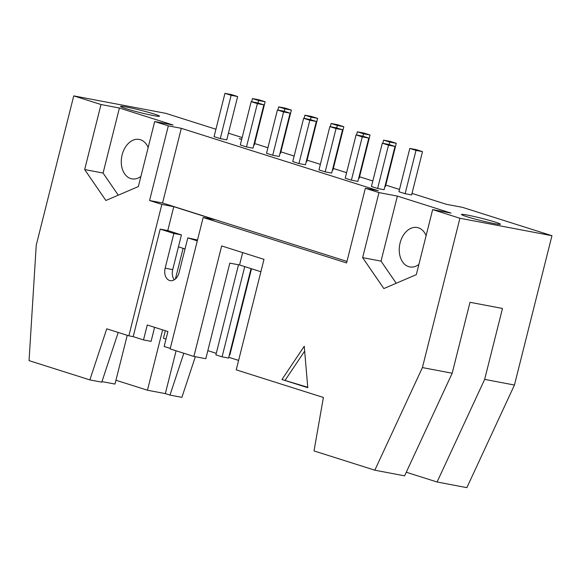 <?xml version="1.0" encoding="UTF-8"?>
<svg xmlns="http://www.w3.org/2000/svg" width="581" height="581" viewBox="0 0 581 581"><rect width="100%" height="100%" fill="white"/><g stroke="black" fill="none" stroke-linecap="round" stroke-linejoin="round"><path stroke-width="0.87" d="M229.379 354.889L229.851 354.976L251.508 268.756M251.174 101.66L257.673 102.895L263.868 104.856L257.368 103.629L251.174 101.66L240.294 144.967L246.489 146.935L257.368 103.629M263.868 104.856L252.989 148.162L246.489 146.935M284.247 111.32L284.872 108.843L278.677 106.875L277.878 110.063M278.677 106.875L285.177 108.11L291.371 110.07L284.872 108.843M291.371 110.07L280.492 153.377L280.013 153.29M238.515 264.776L215.885 354.875L222.08 356.843L244.746 266.614M277.398 109.976L283.898 111.203L290.093 113.172L283.593 111.937L277.398 109.976L266.526 153.282L272.721 155.243L283.593 111.937M222.08 356.843L228.58 358.07L251.05 268.611M290.093 113.172L279.214 156.478L272.721 155.243M310.479 119.628L311.096 117.151L304.902 115.191L304.103 118.371M304.902 115.191L311.401 116.418L317.596 118.386L311.096 117.151M317.596 118.386L306.717 161.692L306.245 161.598M303.631 118.284L310.123 119.519L316.318 121.48L309.826 120.245L303.631 118.284L292.751 161.591L298.946 163.551L309.826 120.245M316.318 121.48L305.439 164.786L298.946 163.551M336.704 127.936L337.329 125.46L331.134 123.499L330.328 126.687M331.134 123.499L337.626 124.733L343.821 126.694L337.329 125.46M343.821 126.694L332.942 170.001L332.47 169.913M329.855 126.593L336.348 127.827L342.543 129.788L336.05 128.554L329.855 126.593L318.976 169.899L325.171 171.86L336.05 128.554M342.543 129.788L331.671 173.094L325.171 171.86M362.929 136.244L363.553 133.775L357.359 131.807L356.56 134.995M357.359 131.807L363.851 133.042L370.046 135.003L363.553 133.775M370.046 135.003L359.174 178.309L358.695 178.222M356.08 134.901L362.58 136.136L368.775 138.096L362.275 136.869L356.08 134.901L345.201 178.207L351.396 180.175L362.275 136.869M368.775 138.096L357.896 181.403L351.396 180.175M389.154 144.56L389.778 142.084L383.583 140.123L382.785 143.304M383.583 140.123L390.083 141.35L396.278 143.311L389.778 142.084M396.278 143.311L385.399 186.617L384.92 186.53M165.331 330.712L163.435 338.258L166.013 339.072M183.821 353.248L169.986 395.095L165.331 393.62L147.465 390.229L162.629 329.863M165.331 393.62L176.087 350.793M175.426 278.938L183.109 248.327M174.264 279.788A10.414 7.284 100.7 0 1 172.724 269.62L181.446 234.906L173.872 233.468L165.149 268.182A10.414 7.284 -79.3 0 0 170.175 280.623A10.414 7.284 -79.3 0 0 179.086 272.598L187.808 237.883L197.511 239.989M181.446 234.906L167.764 230.57L173.77 206.676L161.859 204.418L149.571 200.525L168.323 125.859L181.316 128.321L378.325 190.742L365.333 188.28L378.965 192.601L397.375 196.087L381.034 261.123L396.22 283.259M173.872 233.468L160.189 229.132L167.764 230.57M281.967 379.509L304.248 346.261L307.777 387.687L281.967 379.509L307.741 387.266M304.662 351.113L285.213 380.127M252.452 98.567L258.944 99.801L265.139 101.762L258.647 100.535L252.452 98.567L251.653 101.755M253.788 144.981L254.267 145.068L265.139 101.762M258.022 103.004L258.647 100.535M224.949 93.352L231.441 94.587L237.644 96.548L231.144 95.313L224.949 93.352L214.069 136.658L220.264 138.619L231.144 95.313M220.264 138.619L226.764 139.854L237.644 96.548M409.808 148.431L416.308 149.658L422.503 151.626L416.003 150.392L409.808 148.431L398.929 191.737L405.124 193.698L416.003 150.392M405.124 193.698L411.624 194.933L422.503 151.626M382.305 143.216L388.805 144.444L395 146.412L388.5 145.177L382.305 143.216L371.433 186.523L377.628 188.484L388.5 145.177M377.628 188.484L384.121 189.718L395 146.412M397.375 196.087L451.067 213.104L432.656 209.61L416.323 274.646L383.845 288.561L362.631 257.637L381.034 261.123M362.631 257.637L378.965 192.601M426.12 235.639A20.052 14.031 -79.3 0 0 417.245 227.512A20.052 14.031 -79.3 0 0 400.091 242.96A20.052 14.031 -79.3 0 0 409.779 266.919A20.052 14.031 -79.3 0 0 418.872 264.486M154.699 121.538L138.358 186.574L105.88 200.481L84.666 169.558L103.077 173.051L119.41 108.015L173.102 125.031L154.699 121.538L168.323 125.859M118.263 195.18L103.077 173.051M84.666 169.558L101.007 104.522L119.41 108.015M140.914 176.413A20.052 14.031 100.7 0 1 131.814 178.839A20.052 14.031 100.7 0 1 122.126 154.887A20.052 14.031 100.7 0 1 139.287 139.44A20.052 14.031 100.7 0 1 148.162 147.567M484.663 379.386L437.086 481.998L466.863 487.648L514.439 385.036L484.663 379.386L502.485 308.453L470 302.294L452.185 373.227L404.601 475.839L374.825 470.196L314.016 450.921L323.392 397.469L236.235 369.85L263.992 259.351L221.659 245.937L193.901 356.436L205.812 358.695L229.815 263.128L239.561 264.972L242.669 252.59M239.561 264.972L260.884 271.726M467.516 215.108A20.052 1.198 -165.9 0 1 488.73 220.177A20.052 1.198 -165.9 0 1 500.386 224.244A20.052 1.198 -165.9 0 1 480.647 220.526A20.052 1.198 -165.9 0 1 461.488 214.476A20.052 1.198 -165.9 0 1 467.516 215.108M452.185 373.227L422.409 367.584L374.825 470.196M437.086 481.998L406.272 472.237M514.439 385.036L551.95 235.704L459.92 218.253L422.409 367.584M551.95 235.704L462.534 207.366L446.506 204.33L412.009 193.4M169.986 395.095L181.897 397.353L195.332 356.712M255.197 141.67L254.725 143.565M242.161 137.544L228.435 133.194M215.936 129.236L165.781 113.339L73.743 95.887L101.007 104.522M399.51 189.442L385.784 185.092M372.82 180.981L359.552 176.777M346.596 172.673L333.327 168.468M320.371 164.365L307.102 160.16M294.139 156.049L280.877 151.852M267.914 147.741L254.652 143.536M241.689 139.433L239.169 138.634L241.769 139.128M126.571 107.071A20.052 1.198 -165.9 0 1 147.785 112.14A20.052 1.198 -165.9 0 1 159.441 116.215A20.052 1.198 -165.9 0 1 139.701 112.489A20.052 1.198 -165.9 0 1 120.543 106.439A20.052 1.198 -165.9 0 1 126.571 107.071M432.656 209.61L459.92 218.253M154.611 327.321L151.089 341.359L143.507 339.921L133.18 336.646L128.851 335.825L106.744 328.824L89.866 379.901L29.05 360.634L36.233 245.218L73.743 95.887M127.232 335.317L114.987 384.07L101.958 381.601M89.866 379.901L101.777 382.16L118.204 332.455M170.277 348.404L164.154 346.465L167.909 331.533L147.254 324.99L143.507 339.921M193.901 356.436L170.153 348.912L203.161 217.505L215.072 219.763L173.77 206.676M365.333 188.28L346.581 262.946L203.161 217.505M346.966 261.414L162.564 202.987L181.316 128.321M162.564 202.987L149.571 200.525M128.851 335.825L161.859 204.418M133.18 336.646L160.189 229.132M178.447 246.852L185.034 248.937M197.286 240.883L187.808 237.883M147.465 390.229L115.946 380.243M238.609 360.409L228.776 357.293M216.27 353.335L207.831 350.663M165.149 268.182L172.724 269.62"/></g></svg>
